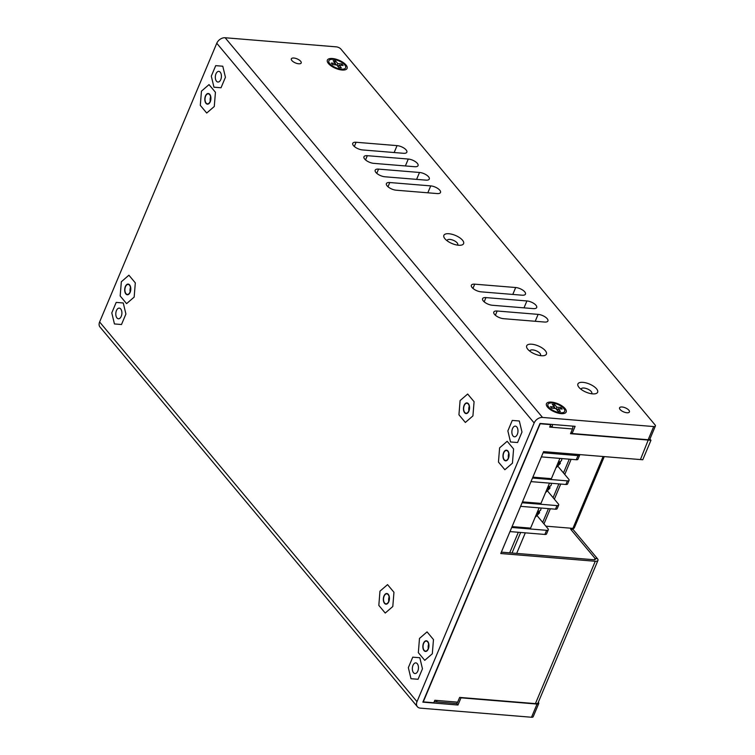 <?xml version="1.0" encoding="UTF-8"?>
<svg xmlns="http://www.w3.org/2000/svg" width="755" height="755" viewBox="0 0 755 755"><rect width="100%" height="100%" fill="white"/><g stroke="black" fill="none" stroke-linecap="round" stroke-linejoin="round"><path stroke-width="1.13" d="M537.05 704.066L460.984 697.828L457.964 705.028L422.857 702.15L540.014 423.442L575.121 426.32L572.092 433.512L648.158 439.74L653.707 426.556A3.567 1.463 22.8 0 0 655.387 426.018A3.567 1.463 22.8 0 0 655.029 424.876L340.845 49.018A3.567 1.463 22.8 0 0 336.315 46.857L225.141 37.75A7.135 5.087 140.1 0 0 216.77 43.262L99.613 321.97A7.135 5.087 140.1 0 0 99.99 327.019L417.383 706.718A7.135 5.087 140.1 0 0 420.337 708.143L531.511 717.25L537.05 704.066A3.567 1.463 22.8 0 0 538.74 703.528A3.567 1.463 22.8 0 0 538.372 702.386L538.306 702.31M538.74 703.528L533.19 716.712A3.567 1.463 -157.2 0 1 531.511 717.25M653.707 426.556L542.534 417.449A7.135 5.087 140.1 0 0 534.163 422.96L417.005 701.669A7.135 5.087 140.1 0 0 417.383 706.718M513.032 435.975A5.351 3.039 94.7 0 1 512.107 429.859A5.351 3.039 94.7 0 1 515.363 426.141A5.351 3.039 94.7 0 1 516.807 426.981A5.351 3.039 94.7 0 1 517.732 433.096A5.351 3.039 94.7 0 1 514.485 436.805A5.351 3.039 94.7 0 1 513.032 435.975M216.477 81.2A5.351 3.039 94.7 0 1 215.562 75.094A5.351 3.039 94.7 0 1 218.808 71.376A5.351 3.039 94.7 0 1 220.262 72.216A5.351 3.039 94.7 0 1 221.177 78.322A5.351 3.039 94.7 0 1 217.931 82.04A5.351 3.039 94.7 0 1 216.477 81.2M413.514 672.724A5.351 3.039 94.7 0 1 412.589 666.608A5.351 3.039 94.7 0 1 415.835 662.89A5.351 3.039 94.7 0 1 417.288 663.73A5.351 3.039 94.7 0 1 418.213 669.845A5.351 3.039 94.7 0 1 414.967 673.554A5.351 3.039 94.7 0 1 413.514 672.724M116.959 317.949A5.351 3.039 94.7 0 1 116.034 311.843A5.351 3.039 94.7 0 1 119.29 308.125A5.351 3.039 94.7 0 1 120.734 308.965A5.351 3.039 94.7 0 1 121.659 315.071A5.351 3.039 94.7 0 1 118.412 318.789A5.351 3.039 94.7 0 1 116.959 317.949M504.132 460.003A5.351 3.039 94.7 0 1 503.208 453.897A5.351 3.039 94.7 0 1 506.463 450.178A5.351 3.039 94.7 0 1 507.917 451.018A5.351 3.039 94.7 0 1 508.832 457.124A5.351 3.039 94.7 0 1 505.586 460.843A5.351 3.039 94.7 0 1 504.132 460.003M464.618 412.73A5.351 3.039 94.7 0 1 463.702 406.624A5.351 3.039 94.7 0 1 466.949 402.906A5.351 3.039 94.7 0 1 468.402 403.746A5.351 3.039 94.7 0 1 469.317 409.861A5.351 3.039 94.7 0 1 466.071 413.57A5.351 3.039 94.7 0 1 464.618 412.73M205.983 103.322A5.351 3.039 94.7 0 1 205.058 97.206A5.351 3.039 94.7 0 1 208.304 93.497A5.351 3.039 94.7 0 1 209.758 94.328A5.351 3.039 94.7 0 1 210.683 100.443A5.351 3.039 94.7 0 1 207.427 104.152A5.351 3.039 94.7 0 1 205.983 103.322M424.017 650.602A5.351 3.039 94.7 0 1 423.093 644.487A5.351 3.039 94.7 0 1 426.339 640.778A5.351 3.039 94.7 0 1 427.792 641.618A5.351 3.039 94.7 0 1 428.717 647.724A5.351 3.039 94.7 0 1 425.461 651.442A5.351 3.039 94.7 0 1 424.017 650.602M384.503 603.33A5.351 3.039 94.7 0 1 383.578 597.224A5.351 3.039 94.7 0 1 386.824 593.505A5.351 3.039 94.7 0 1 388.278 594.345A5.351 3.039 94.7 0 1 389.202 600.452A5.351 3.039 94.7 0 1 385.956 604.17A5.351 3.039 94.7 0 1 384.503 603.33M125.859 293.921A5.351 3.039 94.7 0 1 124.934 287.806A5.351 3.039 94.7 0 1 128.18 284.088A5.351 3.039 94.7 0 1 129.633 284.928A5.351 3.039 94.7 0 1 130.558 291.043A5.351 3.039 94.7 0 1 127.312 294.752A5.351 3.039 94.7 0 1 125.859 293.921M414.703 166.713A7.135 2.935 22.8 0 0 418.062 165.638A7.135 2.935 22.8 0 0 415.373 161.645A7.135 2.935 22.8 0 0 408.285 159.041L367.326 155.69A7.135 2.935 22.8 0 0 363.957 156.757A7.135 2.935 22.8 0 0 366.656 160.758A7.135 2.935 22.8 0 0 373.734 163.354L414.703 166.713M425.914 180.134A7.135 2.935 22.8 0 0 429.284 179.067A7.135 2.935 22.8 0 0 426.594 175.066A7.135 2.935 22.8 0 0 419.506 172.47L378.548 169.111A7.135 2.935 22.8 0 0 375.178 170.186A7.135 2.935 22.8 0 0 377.877 174.178A7.135 2.935 22.8 0 0 384.956 176.783L425.914 180.134M437.136 193.563A7.135 2.935 22.8 0 0 440.505 192.487A7.135 2.935 22.8 0 0 437.815 188.495A7.135 2.935 22.8 0 0 430.727 185.89L389.769 182.531A7.135 2.935 22.8 0 0 386.4 183.607A7.135 2.935 22.8 0 0 389.099 187.599A7.135 2.935 22.8 0 0 396.177 190.203L437.136 193.563M522.101 295.196A7.135 2.935 22.8 0 0 525.471 294.129A7.135 2.935 22.8 0 0 522.771 290.128A7.135 2.935 22.8 0 0 515.684 287.523L474.725 284.173A7.135 2.935 22.8 0 0 471.356 285.239A7.135 2.935 22.8 0 0 474.055 289.24A7.135 2.935 22.8 0 0 481.143 291.845L522.101 295.196M533.323 308.616A7.135 2.935 22.8 0 0 536.692 307.549A7.135 2.935 22.8 0 0 533.993 303.548A7.135 2.935 22.8 0 0 526.905 300.952L485.946 297.593A7.135 2.935 22.8 0 0 482.577 298.669A7.135 2.935 22.8 0 0 485.276 302.661A7.135 2.935 22.8 0 0 492.364 305.265L533.323 308.616M544.544 322.045A7.135 2.935 22.8 0 0 547.913 320.969A7.135 2.935 22.8 0 0 545.214 316.977A7.135 2.935 22.8 0 0 538.126 314.373L497.167 311.013A7.135 2.935 22.8 0 0 493.798 312.089A7.135 2.935 22.8 0 0 496.497 316.09A7.135 2.935 22.8 0 0 503.585 318.685L544.544 322.045M626.905 412.749A5.351 2.199 22.8 0 0 629.425 411.947A5.351 2.199 22.8 0 0 627.405 408.946A5.351 2.199 22.8 0 0 622.092 406.992A5.351 2.199 22.8 0 0 619.562 407.804A5.351 2.199 22.8 0 0 621.591 410.795A5.351 2.199 22.8 0 0 626.905 412.749M298.678 63.779A5.351 2.199 22.8 0 0 301.207 62.976A5.351 2.199 22.8 0 0 299.188 59.985A5.351 2.199 22.8 0 0 293.874 58.031A5.351 2.199 22.8 0 0 291.345 58.833A5.351 2.199 22.8 0 0 293.365 61.834A5.351 2.199 22.8 0 0 298.678 63.779M332.426 58.512A10.702 4.398 -157.2 0 1 345.441 64.354A10.702 4.398 -157.2 0 1 343.808 70.036A10.702 4.398 -157.2 0 1 342.043 70.017A10.702 4.398 -157.2 0 1 328.51 63.609A10.702 4.398 -157.2 0 1 332.426 58.512M448.923 233.739A10.702 4.398 -157.2 0 1 461.937 239.58A10.702 4.398 -157.2 0 1 460.305 245.262A10.702 4.398 -157.2 0 1 458.54 245.243A10.702 4.398 -157.2 0 1 445.006 238.835A10.702 4.398 -157.2 0 1 448.923 233.739M531.737 344.214A10.702 4.398 -157.2 0 1 544.751 350.065A10.702 4.398 -157.2 0 1 543.119 355.747A10.702 4.398 -157.2 0 1 541.354 355.728A10.702 4.398 -157.2 0 1 527.82 349.31A10.702 4.398 -157.2 0 1 531.737 344.214M582.964 382.351A10.702 4.398 -157.2 0 1 595.978 388.202A10.702 4.398 -157.2 0 1 594.345 393.884A10.702 4.398 -157.2 0 1 592.581 393.865A10.702 4.398 -157.2 0 1 579.047 387.447A10.702 4.398 -157.2 0 1 582.964 382.351M551.509 402.104A10.702 4.398 -157.2 0 1 564.523 407.955A10.702 4.398 -157.2 0 1 562.89 413.636A10.702 4.398 -157.2 0 1 561.125 413.617A10.702 4.398 -157.2 0 1 547.592 407.2A10.702 4.398 -157.2 0 1 551.509 402.104M403.481 153.293A7.135 2.935 22.8 0 0 406.841 152.217A7.135 2.935 22.8 0 0 404.151 148.216A7.135 2.935 22.8 0 0 397.064 145.621L356.105 142.261A7.135 2.935 22.8 0 0 352.736 143.337A7.135 2.935 22.8 0 0 355.435 147.329A7.135 2.935 22.8 0 0 362.523 149.934L403.481 153.293M655.387 426.018L649.847 439.202A3.567 1.463 -157.2 0 1 648.158 439.74M571.091 432.304L572.092 433.512M581.18 389.41A5.71 2.341 -157.2 0 1 581.256 388.891A5.71 2.341 -157.2 0 1 583.945 388.032A5.71 2.341 -157.2 0 1 589.617 390.118A5.71 2.341 -157.2 0 1 591.769 393.317A5.71 2.341 -157.2 0 1 591.458 393.723M529.953 351.273A5.71 2.341 -157.2 0 1 530.019 350.754A5.71 2.341 -157.2 0 1 532.719 349.895A5.71 2.341 -157.2 0 1 538.381 351.981A5.71 2.341 -157.2 0 1 540.542 355.18A5.71 2.341 -157.2 0 1 540.221 355.586M447.139 240.788A5.71 2.341 -157.2 0 1 447.205 240.279A5.71 2.341 -157.2 0 1 449.905 239.42A5.71 2.341 -157.2 0 1 455.576 241.496A5.71 2.341 -157.2 0 1 457.728 244.695A5.71 2.341 -157.2 0 1 457.417 245.111M508.823 456.048A5.351 3.039 94.7 0 1 508.879 455.435M469.317 408.785A5.351 3.039 94.7 0 1 469.365 408.162M210.673 99.367A5.351 3.039 94.7 0 1 210.72 98.745M428.708 646.648A5.351 3.039 94.7 0 1 428.755 646.035M389.193 599.376A5.351 3.039 94.7 0 1 389.24 598.762M130.549 289.967A5.351 3.039 94.7 0 1 130.606 289.344M456.605 703.396L457.964 705.028M519.327 420.988L521.988 432.039L517.571 442.534L510.512 441.968L507.86 430.907L512.267 420.422L519.327 420.988M419.808 657.737L422.46 668.798L418.053 679.283L410.994 678.717L408.342 667.656L412.749 657.171L419.808 657.737M222.782 66.213L225.434 77.274L221.026 87.769L213.958 87.193L211.306 76.142L215.713 65.647L222.782 66.213M123.254 302.972L125.915 314.023L121.498 324.518L114.439 323.942L111.787 312.891L116.195 302.396L123.254 302.972M427.056 631.888L433.474 639.56L432.313 653.783L424.744 660.323L418.336 652.65L419.487 638.437L427.056 631.888M424.131 650.319A5.011 2.841 94.7 0 1 423.272 644.591A5.011 2.841 94.7 0 1 426.311 641.118A5.011 2.841 94.7 0 1 427.67 641.901A5.011 2.841 94.7 0 1 428.538 647.62A5.011 2.841 94.7 0 1 425.49 651.103A5.011 2.841 94.7 0 1 424.131 650.319M428.642 644.175A5.011 2.841 -85.3 0 0 428.283 648.46M507.181 441.298L513.589 448.961L512.437 463.183L504.869 469.723L498.451 462.06L499.612 447.838L507.181 441.298M504.255 459.719A5.011 2.841 94.7 0 1 503.387 453.991A5.011 2.841 94.7 0 1 506.435 450.518A5.011 2.841 94.7 0 1 507.794 451.301A5.011 2.841 94.7 0 1 508.653 457.02A5.011 2.841 94.7 0 1 505.614 460.503A5.011 2.841 94.7 0 1 504.255 459.719M508.757 453.576A5.011 2.841 -85.3 0 0 508.408 457.87M467.666 394.025L474.083 401.698L472.923 415.911L465.354 422.46L458.936 414.788L460.097 400.565L467.666 394.025M464.74 412.447A5.011 2.841 94.7 0 1 463.872 406.728A5.011 2.841 94.7 0 1 466.92 403.245A5.011 2.841 94.7 0 1 468.279 404.029A5.011 2.841 94.7 0 1 469.138 409.757A5.011 2.841 94.7 0 1 466.099 413.23A5.011 2.841 94.7 0 1 464.74 412.447M469.242 406.303A5.011 2.841 -85.3 0 0 468.893 410.597M387.551 584.625L393.959 592.288L392.798 606.51L385.229 613.051L378.821 605.387L379.973 591.165L387.551 584.625M384.616 603.047A5.011 2.841 94.7 0 1 383.757 597.328A5.011 2.841 94.7 0 1 386.796 593.845A5.011 2.841 94.7 0 1 388.155 594.629A5.011 2.841 94.7 0 1 389.023 600.357A5.011 2.841 94.7 0 1 385.984 603.83A5.011 2.841 94.7 0 1 384.616 603.047M389.127 596.903A5.011 2.841 -85.3 0 0 388.778 601.197M209.022 84.607L215.439 92.28L214.278 106.493L206.71 113.042L200.302 105.37L201.453 91.157L209.022 84.607M206.096 103.039A5.011 2.841 94.7 0 1 205.237 97.31A5.011 2.841 94.7 0 1 208.276 93.828A5.011 2.841 94.7 0 1 209.635 94.611A5.011 2.841 94.7 0 1 210.503 100.339A5.011 2.841 94.7 0 1 207.455 103.812A5.011 2.841 94.7 0 1 206.096 103.039M210.607 96.885A5.011 2.841 -85.3 0 0 210.249 101.179M128.907 275.207L135.315 282.88L134.163 297.093L126.585 303.642L120.177 295.969L121.338 281.757L128.907 275.207M125.981 293.629A5.011 2.841 94.7 0 1 125.113 287.91A5.011 2.841 94.7 0 1 128.161 284.427A5.011 2.841 94.7 0 1 129.52 285.211A5.011 2.841 94.7 0 1 130.379 290.939A5.011 2.841 94.7 0 1 127.34 294.412A5.011 2.841 94.7 0 1 125.981 293.629M130.483 287.485A5.011 2.841 -85.3 0 0 130.134 291.779M512.079 526.603L530.595 528.123L539.117 507.851M537.249 515.863L547.932 528.642A3.567 1.463 -157.2 0 1 548.29 529.784A3.567 1.463 -157.2 0 1 546.611 530.321L511.72 527.462M547.639 491.137L558.322 503.925A3.567 1.463 -157.2 0 1 558.691 505.067L557.171 508.662A3.567 1.463 -157.2 0 1 555.491 509.2L520.601 506.341M543.119 452.764L578.009 455.624A3.567 1.463 22.8 0 0 579.698 455.095A3.567 1.463 22.8 0 0 579.708 454.595M579.698 455.095L577.962 459.21A3.567 1.463 -157.2 0 1 576.282 459.748L541.382 456.888M558.03 466.411L568.723 479.198A3.567 1.463 -157.2 0 1 569.081 480.34A3.567 1.463 -157.2 0 1 567.392 480.878L532.501 478.019M569.081 480.34L567.571 483.936A3.567 1.463 -157.2 0 1 565.882 484.474L530.991 481.614M558.691 505.067A3.567 1.463 -157.2 0 1 557.001 505.595L522.111 502.745M548.29 529.784L546.563 533.908A3.567 1.463 -157.2 0 1 544.874 534.446L509.984 531.586M532.87 477.151L551.386 478.67L559.899 458.408M522.469 501.877L540.986 503.396L549.508 483.134M539.419 511.286L539.532 512.881L537.598 513.834A12.25 6.955 94.7 0 0 538.136 512.683A12.25 6.955 94.7 0 0 538.608 511.437L540.637 510.257L541.156 508.021M549.81 486.56L549.933 488.155L547.988 489.108A12.25 6.955 94.7 0 0 548.536 487.956A12.25 6.955 94.7 0 0 548.998 486.711L551.027 485.541L551.546 483.294M560.201 461.834L560.323 463.438L558.379 464.391A12.25 6.955 94.7 0 0 558.927 463.23A12.25 6.955 94.7 0 0 559.389 461.994L561.427 460.814L561.947 458.578M648.337 439.75L640.429 459.568L543.591 451.632L500.763 553.528L595.261 561.267A5.71 2.341 22.8 0 0 597.951 560.418A5.71 2.341 22.8 0 0 597.507 558.747A5.71 2.341 22.8 0 0 597.375 558.587L572.979 529.397L573.404 528.377M571.054 528.226L570.638 529.208L572.979 529.397M501.339 552.15L593.977 559.738A2.85 1.17 22.8 0 0 595.327 559.304A2.85 1.17 22.8 0 0 595.1 558.473A2.85 1.17 22.8 0 0 595.034 558.398L570.638 529.208M518.326 532.266L509.682 552.83M516.675 553.406L525.31 532.841M648.62 440.089L650.961 440.278L649.923 439.032L650.961 440.278L642.769 459.757L650.961 440.278L570.506 433.691L572.498 428.953L549.678 427.085L550.706 424.631L540.174 423.763L423.272 701.876L433.804 702.735L434.833 700.281L437.173 700.47A2.926 1.661 -85.3 0 1 435.626 701.81A2.926 1.661 -85.3 0 1 434.833 701.357L434.531 700.999M520.667 532.464L512.022 553.019M435.626 701.81L456.105 703.49A2.926 1.661 -85.3 0 0 457.653 702.15L459.644 697.412L535.418 703.622A5.71 2.341 22.8 0 0 538.117 702.763L597.951 560.418M642.769 459.757L640.429 459.568L642.769 459.757M552.273 424.442A2.926 1.661 94.7 0 1 552.018 427.273L550.253 425.707M572.752 426.122A2.926 1.661 94.7 0 1 572.498 428.953M545.856 526.159L572.903 528.377A2.926 1.199 22.8 0 0 574.281 527.934L604.264 456.605M571.12 459.323L564.759 474.461M560.729 484.049L554.368 499.187M550.338 508.776L543.968 523.904M569.261 459.172L563.475 472.923M558.86 483.898L553.085 497.649M548.47 508.625L542.694 522.375M563.777 408.474A9.098 3.737 22.8 0 0 553.094 403.066A9.098 3.737 22.8 0 0 548.13 406.171A9.098 3.737 22.8 0 0 548.857 407.247A9.098 3.737 -157.2 0 0 563.249 412.523A9.098 3.737 -157.2 0 0 563.777 408.474M550.414 406.662L551.688 408.191L555.784 408.53L558.03 411.22L560.37 411.409L558.124 408.719L562.22 409.059L560.946 407.521L556.85 407.19L554.604 404.501L552.264 404.312L554.51 406.992L550.414 406.662M554.51 406.992L553.925 408.38M554.604 404.501L553.868 406.237M556.85 407.19L556.114 408.927M555.303 408.493L554.349 407.36M560.946 407.521L560.361 408.908M557.832 409.436L556.454 409.323M558.124 408.719L557.398 410.456M344.695 64.873A9.098 3.737 22.8 0 0 334.012 59.475A9.098 3.737 22.8 0 0 329.048 62.571A9.098 3.737 22.8 0 0 329.775 63.646A9.098 3.737 -157.2 0 0 344.167 68.931A9.098 3.737 -157.2 0 0 344.695 64.873M331.322 63.061L332.606 64.6L336.702 64.93L338.948 67.62L341.288 67.808L339.042 65.128L343.138 65.459L341.864 63.93L337.759 63.59L335.522 60.91L333.182 60.711L335.418 63.401L331.322 63.061M335.418 63.401L334.843 64.779M335.522 60.91L334.786 62.637M337.759 63.59L337.032 65.326M336.22 64.892L335.267 63.76M341.864 63.93L341.279 65.308M338.74 65.845L337.372 65.732M339.042 65.128L338.315 66.865M99.613 321.97L417.005 701.669M216.77 43.262L534.163 422.96M225.141 37.75L542.534 417.449M397.064 145.621L394.157 152.529M356.105 142.261L354.331 146.489M408.285 159.041L405.378 165.949M367.326 155.69L365.552 159.918M419.506 172.47L416.6 179.369M378.548 169.111L376.773 173.339M430.727 185.89L427.821 192.799M389.769 182.531L387.995 186.759M515.684 287.523L512.787 294.431M474.725 284.173L472.951 288.401M526.905 300.952L524.008 307.861M485.946 297.593L484.172 301.821M538.126 314.373L535.22 321.281M497.167 311.013L495.393 315.25M578.009 455.624L576.282 459.748M567.392 480.878L565.882 484.474M557.001 505.595L555.491 509.2M546.611 530.321L544.874 534.446M594.468 559.738L595.034 558.398L597.375 558.587M597.507 558.747L595.1 558.473M535.418 703.622L595.261 561.267M457.653 702.15L437.173 700.47M572.903 528.377L603.113 456.511M535.106 517.383L539.532 512.881M545.506 492.656L549.933 488.155M555.897 467.93L560.323 463.438M549.565 409.04L548.13 406.171M560.201 413.504L563.249 412.523M330.482 65.44L329.048 62.571M341.118 69.913L344.167 68.931"/></g></svg>
